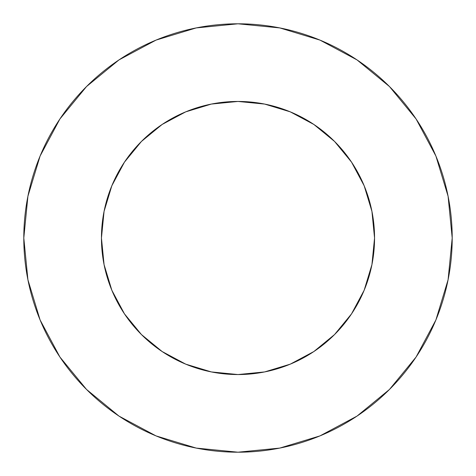 <?xml version="1.0" encoding="UTF-8"?>
<svg xmlns="http://www.w3.org/2000/svg" width="476" height="476" viewBox="0 0 476 476"><rect width="100%" height="100%" fill="white"/><g stroke="black" fill="none" stroke-linecap="round" stroke-linejoin="round"><path stroke-width="0.71" d="M189.906 110.194L211.362 104.071L185.741 111.842L162.137 124.462L141.443 141.443L124.462 162.137L111.842 185.741L104.071 211.362L101.447 238A136.552 136.552 0 0 1 238 101.447A136.552 136.552 0 0 1 374.553 238A136.552 136.552 0 0 1 238 374.553A136.552 136.552 0 0 1 101.447 238L104.071 264.638L111.842 290.259L124.462 313.863L141.443 334.557L162.137 351.538L185.741 364.158L211.362 371.929L188.401 365.229M23.8 238A214.2 214.2 0 0 1 238 23.8A214.2 214.2 0 0 1 452.2 238A214.2 214.2 0 0 1 238 452.2A214.2 214.2 0 0 1 23.8 238L27.917 279.787L40.103 319.973L59.899 357.006L86.537 389.463L118.994 416.101L156.027 435.897L196.213 448.083L238 452.2L279.787 448.083L319.973 435.897L357.006 416.101L389.463 389.463L416.101 357.006L435.897 319.973L448.083 279.787L452.2 238L448.083 196.213L435.897 156.027L416.101 118.994L389.463 86.537L357.006 59.899L319.973 40.103L279.787 27.917L238 23.8L196.213 27.917L156.027 40.103L118.994 59.899L86.537 86.537L59.899 118.994L40.103 156.027L27.917 196.213L23.8 238M286.094 365.806L264.638 371.929L290.259 364.158L313.863 351.538L334.557 334.557L351.538 313.863L364.158 290.259L371.929 264.638L365.229 287.599M110.194 286.094L104.071 264.638M104.071 211.362L110.771 188.401M365.806 189.906L371.929 211.362L364.158 185.741L351.538 162.137L334.557 141.443L313.863 124.462L290.259 111.842L264.638 104.071L287.599 110.771M416.101 118.994L389.463 86.537L357.06 59.94M118.994 59.899L86.537 86.537L59.94 118.941M59.899 357.006L86.537 389.463L118.941 416.06M357.006 416.101L389.463 389.463L416.06 357.06M211.362 371.929L238 374.553L264.638 371.929M371.929 264.638L374.553 238L371.929 211.362M264.638 104.071L238 101.447L211.362 104.071"/></g></svg>
